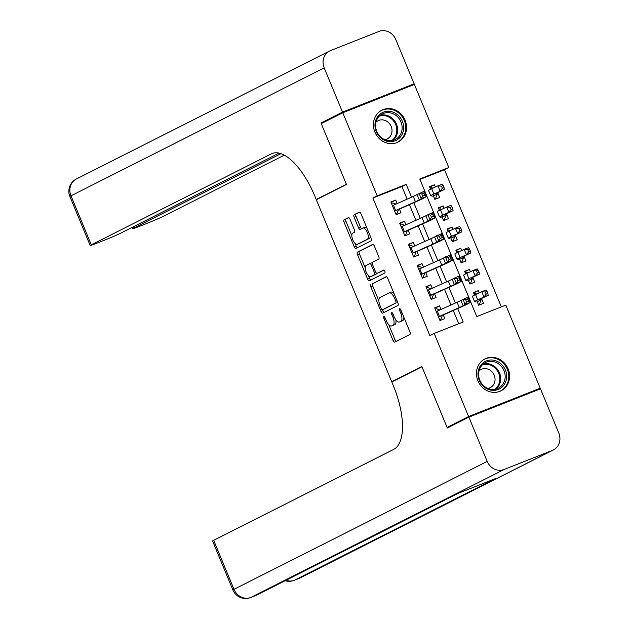 <?xml version="1.0" encoding="UTF-8"?>
<svg xmlns="http://www.w3.org/2000/svg" width="629" height="629" viewBox="0 0 629 629"><rect width="100%" height="100%" fill="white"/><g stroke="black" fill="none" stroke-linecap="round" stroke-linejoin="round"><path stroke-width="0.94" d="M383.871 316.623A1.573 0.66 -111.6 0 0 383.879 318.376L393.023 340.454A2.249 0.944 -111.6 0 0 394.697 342.121A2.249 0.944 -111.6 0 0 394.729 342.105L409.951 334.416A2.249 0.944 -111.6 0 0 409.935 331.908L400.791 309.83A1.573 0.66 -111.6 0 0 399.619 308.666A1.573 0.66 -111.6 0 0 399.604 310.427L400.791 313.289A7.202 3.019 -111.6 0 1 400.838 321.301L399.564 321.946A7.202 3.019 -111.6 0 1 399.462 321.993A7.202 3.019 -111.6 0 1 394.108 316.662L392.928 313.8A1.573 0.66 -111.6 0 0 391.757 312.637A1.573 0.66 -111.6 0 0 391.741 314.406L392.928 317.26A7.202 3.019 -111.6 0 1 392.976 325.272L391.71 325.916A7.202 3.019 -111.6 0 1 391.6 325.964A7.202 3.019 -111.6 0 1 386.245 320.633L385.066 317.779A1.573 0.66 -111.6 0 0 383.894 316.615A1.573 0.66 -111.6 0 0 383.871 316.623M405.076 120.147A17.879 16.22 -116.8 0 1 398.047 142.075A17.879 16.22 -116.8 0 1 374.892 132.082A17.879 16.22 -116.8 0 1 381.921 110.154A17.879 16.22 -116.8 0 1 405.076 120.147M508.106 368.869A17.879 16.22 -116.8 0 1 501.077 390.798A17.879 16.22 -116.8 0 1 477.914 380.812A17.879 16.22 -116.8 0 1 484.943 358.876A17.879 16.22 -116.8 0 1 508.106 368.869M350.054 219.317A2.249 0.944 -111.6 0 0 348.38 217.65A2.249 0.944 -111.6 0 0 348.348 217.665L344.079 219.82A2.249 0.944 -111.6 0 0 344.094 222.328L354.253 246.843A2.249 0.944 -111.6 0 0 355.928 248.51A2.249 0.944 -111.6 0 0 355.959 248.494L371.173 240.805A2.249 0.944 -111.6 0 0 371.157 238.305L361.007 213.781A2.249 0.944 -111.6 0 0 359.332 212.122L354.143 214.741A2.249 0.944 -111.6 0 0 354.158 217.249L358.506 227.737A2.249 0.944 -111.6 0 0 360.173 229.404A2.249 0.944 -111.6 0 0 360.205 229.388L362.768 228.099A6.023 2.524 -111.6 0 1 362.854 228.06A6.023 2.524 -111.6 0 1 367.375 232.62A6.023 2.524 -111.6 0 1 367.367 239.209L357.351 244.272A6.023 2.524 -111.6 0 1 357.264 244.311A6.023 2.524 -111.6 0 1 352.743 239.751A6.023 2.524 -111.6 0 1 352.751 233.155L354.418 232.313A2.249 0.944 -111.6 0 0 354.402 229.813L350.054 219.317M454.059 424.638L447.07 427.398L421.862 366.542L391.725 381.772L316.316 199.723L346.461 184.494L321.254 123.638L342.781 112.756L414.393 84.435L448.807 167.518L419.771 178.998L476.766 316.591L505.795 305.112L540.209 388.203L468.605 416.516L434.191 333.433L463.219 321.954L457.668 308.548M447.07 427.398L468.605 416.516M407.144 199.141L401.923 186.538L372.887 198.017L429.882 335.611L434.191 333.433M372.887 198.017L377.196 195.839L342.781 112.756M370.851 284.442A2.249 0.944 -111.6 0 0 370.866 286.95L381.017 311.465A2.249 0.944 -111.6 0 0 382.691 313.132L397.945 305.427A2.249 0.944 -111.6 0 0 397.929 302.919L387.771 278.403A2.249 0.944 -111.6 0 0 386.096 276.736A2.249 0.944 -111.6 0 0 386.064 276.752L372.785 283.679A2.249 0.944 -111.6 0 0 372.8 286.179L378.862 300.819M367.635 279.158L357.476 254.635A2.249 0.944 -111.6 0 1 357.461 252.135L372.683 244.445A2.249 0.944 -111.6 0 1 372.714 244.429A2.249 0.944 -111.6 0 1 374.389 246.096L378.737 256.585A2.249 0.944 -111.6 0 1 378.752 259.093L372.58 262.214A2.249 0.944 -111.6 0 0 372.596 264.715L375.474 271.673A2.249 0.944 -111.6 0 0 377.148 273.34A2.249 0.944 -111.6 0 0 377.18 273.324L383.604 270.077A1.573 0.66 -111.6 0 0 383.604 270.077A1.573 0.66 -111.6 0 1 384.814 271.264A1.573 0.66 -111.6 0 1 384.814 272.986L369.341 280.809A2.249 0.944 -111.6 0 1 369.309 280.825A2.249 0.944 -111.6 0 1 367.635 279.158L369.569 278.388L368.452 275.691M435.354 187.041L434.411 184.769L429.756 187.127M432.831 194.542L434.836 199.385L439.671 197.475L437.666 192.631M444.121 208.207L443.178 205.942L438.523 208.293M441.597 215.716L443.602 220.551L448.446 218.64L446.441 213.805M452.888 229.373L451.952 227.108L447.29 229.459M450.364 236.881L452.369 241.725L457.212 239.806L455.207 234.971M461.655 250.546L460.719 248.274L456.064 250.633M459.131 258.047L461.143 262.891L465.979 260.98L463.974 256.137M470.421 271.712L469.486 269.448L464.831 271.799M467.905 279.221L469.91 284.056L474.746 282.146L472.741 277.31M441 309.437L439.545 305.922L434.71 307.833L439.97 320.531L444.805 318.62L443.193 314.728M432.233 288.271L430.779 284.748L425.943 286.667L431.203 299.365L436.039 297.454L434.427 293.562M423.466 267.097L422.012 263.582L417.169 265.493L422.436 278.199L427.272 276.28L425.66 272.396M414.7 245.931L413.245 242.417L408.402 244.327L413.662 257.033L418.505 255.115L416.893 251.223M405.933 224.765L404.471 221.243L399.635 223.161L404.895 235.859L409.738 233.949L408.119 230.057M458.745 323.723L453.273 310.514M450.985 304.986L444.506 289.34M442.218 283.821L435.74 268.174M433.452 262.647L426.965 247.008M424.677 241.481L418.199 225.835M415.911 220.315L409.432 204.669M397.158 203.599L395.704 200.077L390.868 201.995L396.128 214.693L400.964 212.783L399.352 208.891M501.321 306.881L444.499 169.696L419.944 179.407M476.672 300.387L478.677 305.23L483.512 303.312L481.507 298.476M479.196 292.878L478.252 290.614L473.417 292.524L474.478 295.095M469.486 269.448L464.65 271.358L465.712 273.929M460.719 248.274L455.876 250.193L456.945 252.756M451.952 227.108L447.109 229.019L448.178 231.59M443.178 205.942L438.342 207.853L439.404 210.424M434.411 184.769L429.576 186.687L430.637 189.25M391.725 381.772L394.053 380.852M533.486 391.6L540.209 388.203M444.499 169.696L448.807 167.518M411.539 197.184L406.224 184.36L377.196 195.839M455.38 303.029L448.902 287.382M446.614 281.855L440.135 266.216M437.847 260.689L431.36 245.043M429.072 239.523L422.594 223.877M420.306 218.349L413.827 202.711M401.923 186.538L406.224 184.36M478.252 290.614L473.598 292.965M439.545 305.922L434.891 308.273M430.779 284.748L426.124 287.107M422.012 263.582L417.357 265.933M413.245 242.417L408.583 244.767M404.471 221.243L399.816 223.602M395.704 200.077L391.049 202.428M393.424 325.232A7.202 3.019 -111.6 0 0 393.534 325.201A7.202 3.019 -111.6 0 0 393.644 325.154L391.71 325.916M395.838 319.791A7.202 3.019 -111.6 0 1 394.91 324.509L393.644 325.154M401.286 321.262A7.202 3.019 -111.6 0 0 401.396 321.222A7.202 3.019 -111.6 0 0 401.506 321.175L399.564 321.946M403.865 317.268A7.202 3.019 -111.6 0 1 402.772 320.538L401.506 321.175M388.753 324.698L394.957 339.684A2.249 0.944 -111.6 0 0 396.254 341.335M386.473 276.76L372.785 283.679M382.542 309.704L382.951 310.702A2.249 0.944 -111.6 0 0 384.248 312.346M381.253 308.58A1.573 0.66 -111.6 0 0 382.424 309.751A1.573 0.66 -111.6 0 0 382.448 309.735L395.806 302.989A1.573 0.66 -111.6 0 0 395.798 301.236L394.548 298.225A7.202 3.019 -111.6 0 0 389.194 292.894A7.202 3.019 -111.6 0 0 389.092 292.941L379.955 297.556A7.202 3.019 -111.6 0 0 380.01 305.568L381.253 308.58M395.806 302.989L384.382 308.973M393.982 293.397A7.202 3.019 -111.6 0 0 391.128 292.123A7.202 3.019 -111.6 0 0 391.026 292.178L389.304 292.855M365.252 267.962L359.418 253.872L357.476 254.635M373.091 244.445L359.403 251.372A2.249 0.944 -111.6 0 0 359.418 253.872M379.051 272.585A2.249 0.944 -111.6 0 0 379.083 272.577A2.249 0.944 -111.6 0 0 379.114 272.561L383.965 270.116M366.172 265.446A6.023 2.524 -111.6 0 0 366.172 272.043A6.023 2.524 -111.6 0 0 370.693 276.603A6.023 2.524 -111.6 0 0 370.78 276.563L374.31 274.779A2.249 0.944 -111.6 0 0 374.294 272.278L371.409 265.312A2.249 0.944 -111.6 0 0 369.734 263.645A2.249 0.944 -111.6 0 0 369.703 263.661L366.172 265.446M372.533 275.872A6.023 2.524 -111.6 0 0 372.627 275.84A6.023 2.524 -111.6 0 0 372.714 275.801L370.78 276.563M376.59 273.23A2.249 0.944 -111.6 0 1 376.244 274.016L372.714 275.801M372.234 263.001A2.249 0.944 -111.6 0 0 371.668 262.883A2.249 0.944 -111.6 0 0 371.637 262.898L369.773 263.637M369.569 278.388A2.249 0.944 -111.6 0 0 370.866 280.039M359.104 243.58A6.023 2.524 -111.6 0 0 359.198 243.549A6.023 2.524 -111.6 0 0 359.285 243.509L357.351 244.272M370.229 236.064A6.023 2.524 -111.6 0 1 369.309 238.446L359.285 243.509M366.943 228.115A6.023 2.524 -111.6 0 0 364.789 227.289A6.023 2.524 -111.6 0 0 364.702 227.328L362.949 228.028M359.709 212.138L356.077 213.978A2.249 0.944 -111.6 0 0 356.093 216.478L360.441 226.975A2.249 0.944 -111.6 0 0 361.73 228.618M355.11 243.486L356.187 246.081A2.249 0.944 -111.6 0 0 357.484 247.732M348.765 217.673L346.013 219.057A2.249 0.944 -111.6 0 0 346.029 221.565L351.823 235.545M478.417 304.609L479.542 304.043L478.378 304.499M473.991 293.916L475.162 293.452L476.774 294.01M477.175 301.606L481.091 300.057L479.542 304.043M481.091 300.057L481.5 299.781L479.872 299.412A11.464 0.401 -22.5 0 1 479.856 299.396A11.464 0.401 -22.5 0 1 481.963 298.256L488.175 295.355L483.937 296.974L477.726 299.884A17.195 0.598 157.5 0 0 474.557 301.59A17.195 0.598 157.5 0 0 474.588 301.613L476.2 301.975M486.201 294.128L487.892 293.484L487.019 291.361L485.321 292.013L486.201 294.128L483.937 296.974L481.743 291.683L475.54 294.592A17.195 0.598 157.5 0 0 472.371 296.298L474.557 301.59M485.321 292.013L481.743 291.683L485.981 290.063L487.019 291.361M487.892 293.484L488.175 295.355M439.86 309.94L436.455 308.76L435.284 309.224M439.71 319.917L440.835 319.343L439.671 319.807M442.258 315.734L440.835 319.343M436.251 311.559L457.086 302.266A11.464 0.401 157.5 0 0 460.908 300.426L468.102 297.077L470.295 302.368L468.291 303.618A17.195 0.598 -22.5 0 1 462.567 306.37L443.288 314.964M438.444 316.851L459.28 307.557A11.464 0.401 157.5 0 0 463.101 305.725L465.098 304.475L462.905 299.184L465.657 299.813L466.537 301.928L468.613 301.087L467.732 298.972L465.657 299.813M438.468 316.914L442.494 315.318M468.613 301.087L470.295 302.368L465.098 304.475L466.537 301.928M467.732 298.972L468.102 297.077M500.676 363.57A15.473 14.035 -116.8 0 1 503.978 384.979A15.473 14.035 -116.8 0 1 483.968 386.804A15.473 14.035 -116.8 0 1 480.666 365.394A15.473 14.035 -116.8 0 1 500.676 363.57M484.157 386.167A14.325 12.997 63.2 0 0 498.357 388.195A14.325 12.997 63.2 0 0 499.623 364.647A14.325 12.997 63.2 0 0 485.431 362.618A14.325 12.997 63.2 0 0 484.157 386.167M487.915 388.455A10.206 9.254 63.2 0 0 490.203 387.692A10.206 9.254 63.2 0 0 491.107 370.921A10.206 9.254 63.2 0 0 481.004 369.475A10.206 9.254 63.2 0 0 479.023 370.866M498.687 391.757A17.769 16.118 63.2 0 0 500.338 391.049A17.769 16.118 63.2 0 0 501.911 361.848A17.769 16.118 63.2 0 0 484.306 359.332A17.769 16.118 63.2 0 0 482.757 360.236M397.646 114.84A15.473 14.035 -116.8 0 1 400.956 136.249A15.473 14.035 -116.8 0 1 380.938 138.081A15.473 14.035 -116.8 0 1 377.636 116.672A15.473 14.035 -116.8 0 1 397.646 114.84M381.127 137.437A14.325 12.997 63.2 0 0 395.327 139.465A14.325 12.997 63.2 0 0 396.6 115.925A14.325 12.997 63.2 0 0 382.401 113.888A14.325 12.997 63.2 0 0 381.127 137.437M384.893 139.732A10.206 9.254 63.2 0 0 387.181 138.962A10.206 9.254 63.2 0 0 388.085 122.199A10.206 9.254 63.2 0 0 377.974 120.752A10.206 9.254 63.2 0 0 376 122.136M395.657 143.027A17.769 16.118 63.2 0 0 397.308 142.319A17.769 16.118 63.2 0 0 398.888 113.126A17.769 16.118 63.2 0 0 381.284 110.602A17.769 16.118 63.2 0 0 379.735 111.514M468.864 417.153L447.337 428.034L421.949 366.754L391.812 381.984L393.298 385.585A57.318 24.044 68.4 0 1 393.691 449.381L213.695 540.342L233.988 589.349L487.192 461.395L468.864 417.153L540.476 388.832L558.804 433.074A13.759 12.478 63.2 0 1 553.394 449.947L300.19 577.902A13.759 12.478 -116.8 0 1 299.247 578.326L552.451 450.372A13.759 12.478 63.2 0 0 553.394 449.947M487.192 461.395A13.759 12.478 63.2 0 0 504.065 469.501L552.451 450.372M298.838 578.491A13.759 5.771 -111.6 0 0 299.042 578.413A13.759 5.771 -111.6 0 0 299.247 578.326L294.411 580.237L495.935 478.394L457.228 493.702L255.704 595.545L250.861 597.456A13.759 12.478 -116.8 0 1 233.988 589.349A13.759 0.48 157.5 0 0 232.895 590.026A13.759 13.759 0 0 0 250.664 597.55L255.5 595.639A13.759 5.771 -111.6 0 0 255.704 595.545A13.759 12.478 -116.8 0 0 256.648 595.12L457.715 493.513M232.895 590.026L212.594 541.019A13.759 0.48 -22.5 0 1 213.695 540.342M327.976 120.233L320.987 123.001L346.375 184.281L316.23 199.511L314.736 195.918A57.318 24.044 -111.6 0 0 272.129 153.5A57.318 24.044 -111.6 0 0 271.288 153.877L91.291 244.838A13.759 0.48 157.5 0 0 90.191 245.507A13.759 0.48 157.5 0 0 97.731 242.857L103.439 240.6A13.759 0.48 157.5 0 0 120.225 233.398L279.079 153.114M318.557 198.591L316.23 199.511M342.522 112.119L414.126 83.799L395.798 39.556A13.759 12.478 63.2 0 0 378.925 31.45L330.547 50.587A13.759 12.478 63.2 0 0 329.604 51.004A13.759 12.478 63.2 0 0 324.194 67.877L342.522 112.119L320.987 123.001M414.126 83.799L407.403 87.203M280.982 153.665L133.961 227.965A13.759 0.48 157.5 0 0 132.868 228.634A13.759 0.48 157.5 0 0 140.409 225.984L146.117 223.72A13.759 0.48 157.5 0 0 162.895 216.518L284.324 155.159M469.651 283.443L470.775 282.869L469.604 283.333M465.224 272.75L466.396 272.286L468.007 272.844M468.408 280.44L472.324 278.891L470.775 282.869M472.324 278.891L472.733 278.616L471.105 278.246A11.464 0.401 -22.5 0 1 471.09 278.23A11.464 0.401 -22.5 0 1 473.197 277.09L479.408 274.189L475.17 275.809L468.959 278.718A17.195 0.598 157.5 0 0 465.79 280.424A17.195 0.598 157.5 0 0 465.822 280.44L467.433 280.809M477.435 272.962L479.125 272.31L478.252 270.195L476.554 270.847L477.435 272.962L475.17 275.809L472.977 270.517L466.765 273.426A17.195 0.598 157.5 0 0 463.597 275.132L465.79 280.424M472.285 277.531L472.733 278.616L472.277 277.531M476.554 270.847L472.977 270.517L477.214 268.897L478.252 270.195M479.125 272.31L479.408 274.189M460.884 262.269L462.008 261.703L460.837 262.167M456.457 251.584L457.621 251.12L459.233 251.679M459.642 259.266L463.549 257.717L462.008 261.703M463.549 257.717L463.95 257.434L462.339 257.072A11.464 0.401 -22.5 0 1 462.315 257.064A11.464 0.401 -22.5 0 1 464.43 255.924L470.641 253.015L460.192 257.544A17.195 0.598 157.5 0 0 457.024 259.258A17.195 0.598 157.5 0 0 457.055 259.274L458.667 259.635M468.66 251.797L470.358 251.144L469.486 249.029L467.787 249.674L468.66 251.797L466.396 254.643L464.21 249.351L457.998 252.253A17.195 0.598 157.5 0 0 454.83 253.967L457.024 259.258M467.787 249.674L464.21 249.351L468.448 247.724L469.486 249.029M470.358 251.144L470.641 253.015M452.117 241.104L453.242 240.537L452.07 240.993M447.691 230.411L448.854 229.955L450.466 230.505M450.867 238.1L454.783 236.551L453.242 240.537M454.783 236.551L455.192 236.276L453.572 235.906A11.464 0.401 -22.5 0 1 453.548 235.891A11.464 0.401 -22.5 0 1 455.663 234.759L461.867 231.849L451.425 236.378A17.195 0.598 157.5 0 0 448.257 238.084A17.195 0.598 157.5 0 0 448.288 238.108L449.892 238.47M459.893 230.623L461.592 229.978L460.711 227.863L459.021 228.508L459.893 230.623L457.629 233.477L455.435 228.178L449.232 231.087A17.195 0.598 157.5 0 0 446.063 232.793L448.257 238.084M455.192 236.276L454.736 235.199L455.192 236.276M459.021 228.508L455.435 228.178L459.681 226.558L460.711 227.863M461.592 229.978L461.867 231.849M443.351 219.938L444.475 219.364L443.303 219.828M438.916 209.245L440.088 208.781L441.7 209.339M442.101 216.934L446.016 215.385L444.475 219.364M446.016 215.385L446.425 215.11L444.805 214.741A11.464 0.401 -22.5 0 1 444.782 214.725A11.464 0.401 -22.5 0 1 446.897 213.585L453.1 210.684L448.862 212.303L442.659 215.212A17.195 0.598 157.5 0 0 439.49 216.919A17.195 0.598 157.5 0 0 439.514 216.942L441.126 217.304M451.127 209.457L452.825 208.804L451.944 206.689L450.254 207.342L451.127 209.457L448.862 212.303L446.669 207.012L440.465 209.921A17.195 0.598 157.5 0 0 437.297 211.627L439.49 216.919M450.254 207.342L446.669 207.012L450.907 205.392L451.944 206.689M452.825 208.804L453.1 210.684M431.085 288.774L427.689 287.595L426.517 288.058M430.944 298.744L432.068 298.177L430.896 298.641M433.491 294.569L432.068 298.177M427.484 290.394L448.32 281.092A11.464 0.401 157.5 0 0 452.141 279.26L459.335 275.911L461.529 281.202L459.524 282.445A17.195 0.598 -22.5 0 1 453.8 285.196L434.521 293.79M429.678 295.685L450.513 286.392A11.464 0.401 157.5 0 0 454.327 284.552L456.332 283.309L454.138 278.018L456.89 278.647L457.763 280.762L459.846 279.921L458.966 277.798L456.89 278.647M429.701 295.74L433.727 294.152M459.846 279.921L461.529 281.202L456.332 283.309L457.763 280.762M458.966 277.798L459.335 275.911M422.318 267.6L418.914 266.429L417.75 266.885M422.177 277.578L423.301 277.012L422.13 277.475M424.724 273.395L423.301 277.012M418.717 269.228L439.553 259.926A11.464 0.401 157.5 0 0 443.366 258.094L450.568 254.745L452.762 260.036L450.757 261.279A17.195 0.598 -22.5 0 1 445.033 264.031L425.754 272.624M420.911 274.519L441.747 265.218A11.464 0.401 157.5 0 0 445.56 263.386L447.565 262.144L445.371 256.852L448.123 257.473L448.996 259.588L451.079 258.747L450.199 256.632L448.123 257.473M420.935 274.574L424.952 272.986M451.079 258.747L452.762 260.036L447.565 262.144L448.996 259.588M450.199 256.632L450.568 254.745M413.552 246.434L410.147 245.255L408.984 245.719M413.41 256.412L414.535 255.846L413.363 256.302M415.95 252.229L414.535 255.846M409.951 248.054L430.786 238.761A11.464 0.401 157.5 0 0 434.6 236.929L441.802 233.571L443.988 238.871L441.99 240.113A17.195 0.598 -22.5 0 1 436.259 242.865L416.988 251.458M412.137 253.353L432.972 244.052A11.464 0.401 157.5 0 0 436.793 242.22L438.798 240.978L436.605 235.678L439.349 236.307L440.229 238.422L442.305 237.581L441.432 235.466L439.349 236.307M412.16 253.408L416.186 251.812M442.305 237.581L443.988 238.871L438.798 240.978L440.229 238.422M441.432 235.466L441.802 233.571M404.785 225.268L401.381 224.089L400.209 224.553M404.644 235.246L405.768 234.672L404.596 235.136M407.183 231.063L405.768 234.672M401.176 226.888L422.012 217.595A11.464 0.401 157.5 0 0 425.833 215.755L433.035 212.405L435.221 217.697L433.224 218.939A17.195 0.598 -22.5 0 1 427.492 221.691L408.221 230.293M403.37 232.18L424.205 222.886A11.464 0.401 157.5 0 0 428.027 221.046L430.024 219.804L427.838 214.513L430.582 215.142L431.463 217.257L433.538 216.415L432.666 214.292L430.582 215.142M403.393 232.235L407.419 230.646M433.538 216.415L435.221 217.697L430.024 219.804L431.463 217.257M432.666 214.292L433.035 212.405M434.576 198.764L435.7 198.198L434.537 198.662M430.15 188.079L431.321 187.615L432.933 188.173M433.334 195.761L437.249 194.212L435.7 198.198M437.249 194.212L437.658 193.944L436.031 193.567A11.464 0.401 -22.5 0 1 436.015 193.559A11.464 0.401 -22.5 0 1 438.13 192.419L444.333 189.51L433.884 194.039A17.195 0.598 157.5 0 0 430.716 195.753A17.195 0.598 157.5 0 0 430.747 195.768L432.359 196.13M442.36 188.291L444.05 187.639L443.178 185.524L441.479 186.176L442.36 188.291L440.096 191.137L437.902 185.846L431.698 188.747A17.195 0.598 157.5 0 0 428.53 190.461L430.716 195.753M441.479 186.176L437.902 185.846L442.14 184.218L443.178 185.524M444.05 187.639L444.333 189.51M396.018 204.095L392.614 202.923L391.442 203.387M395.869 214.072L396.993 213.506L395.83 213.97M398.416 209.889L396.993 213.506M392.41 205.722L413.245 196.421A11.464 0.401 157.5 0 0 417.066 194.589L424.261 191.24L426.454 196.531L424.449 197.773A17.195 0.598 -22.5 0 1 418.725 200.525L399.454 209.119M394.603 211.014L415.439 201.712A11.464 0.401 157.5 0 0 419.26 199.88L421.257 198.638L419.063 193.347L421.815 193.968L422.696 196.091L424.772 195.242L423.891 193.127L421.815 193.968M394.627 211.069L398.652 209.481M424.772 195.242L426.454 196.531L421.257 198.638L422.696 196.091M423.891 193.127L424.261 191.24M385.113 317.889L383.879 318.376M400.83 309.94L399.604 310.427M392.976 313.918L391.741 314.406M394.91 324.509L392.976 325.272M394.155 316.772L392.928 317.26M402.772 320.538L400.838 321.301M402.017 312.802L400.791 313.289M394.957 339.684L393.023 340.454M382.951 310.702L381.017 311.465M372.8 286.179L370.866 286.95M397.025 300.748L395.798 301.236M395.775 297.737L394.548 298.225M359.403 251.372L357.461 252.135M376.244 274.016L374.31 274.779M375.521 271.791L374.294 272.278M372.635 264.825L371.409 265.312M369.309 238.446L367.367 239.209M360.441 226.975L358.506 227.737M356.093 216.478L354.158 217.249M356.077 213.978L354.143 214.741M356.187 246.081L354.253 246.843M346.029 221.565L344.094 222.328M346.013 219.057L344.079 219.82M477.726 299.884L475.54 294.592M481.484 299.774L481.043 298.704M457.086 302.266L459.28 307.557M460.908 300.426L463.101 305.725M437.297 311.088L439.49 316.379M483.308 363.994A14.325 12.997 -116.8 0 1 495.141 366.919A14.325 12.997 -116.8 0 1 495.99 389.084M494.74 389.343A13.862 12.572 63.2 0 0 494.457 367.485A13.862 12.572 63.2 0 0 482.364 364.844M380.278 115.264A14.325 12.997 -116.8 0 1 392.111 118.189A14.325 12.997 -116.8 0 1 392.96 140.361M391.71 140.613A13.862 12.572 63.2 0 0 391.435 118.755A13.862 12.572 63.2 0 0 379.334 116.121M504.065 469.501L250.861 597.456A13.759 5.771 68.4 0 1 250.664 597.55M285.173 580.709A13.759 13.759 0 0 0 294.207 580.331A13.759 5.771 68.4 0 0 294.411 580.237A13.759 12.478 -116.8 0 1 285.959 580.308M255.288 595.71A13.759 5.771 -111.6 0 0 255.5 595.639A13.759 13.759 0 0 0 256.648 595.12M273.002 153.193L271.288 153.877M324.194 67.877L70.991 195.831L91.291 244.838M133.442 226.715L133.961 227.965M70.991 195.831A13.759 12.478 -116.8 0 1 76.4 178.966A13.759 13.759 0 0 0 69.89 196.507A13.759 0.48 -22.5 0 1 70.991 195.831M468.959 278.718L466.765 273.426M460.192 257.544L457.998 252.253M463.95 257.434L463.502 256.365M451.425 236.378L449.232 231.087M442.659 215.212L440.465 209.921M446.409 215.102L445.969 214.033L446.425 215.11M448.32 281.092L450.513 286.392M452.141 279.26L454.327 284.552M428.53 289.922L430.716 295.213M439.553 259.926L441.747 265.218M443.366 258.094L445.56 263.386M419.755 268.756L421.949 274.047M430.786 238.761L432.972 244.052M434.6 236.929L436.793 242.22M410.989 247.582L413.182 252.882M422.012 217.595L424.205 222.886M425.833 215.755L428.027 221.046M402.222 226.416L404.416 231.708M433.884 194.039L431.698 188.747M437.642 193.936L437.202 192.859L437.658 193.944M413.245 196.421L415.439 201.712M417.066 194.589L419.26 199.88M393.455 205.251L395.649 210.542M393.534 325.201L391.6 325.964M401.396 321.222L399.462 321.993M391.128 292.123L389.194 292.894M372.627 275.84L370.693 276.603M371.668 262.883L369.734 263.645M359.198 243.549L357.264 244.311M364.789 227.289L362.854 228.06M481.5 299.781L481.051 298.696M484.306 359.332L483.363 359.812M500.338 391.049L499.387 391.521M381.284 110.602L380.333 111.081M397.308 142.319L396.364 142.799M294.207 580.331L299.042 578.413A13.759 13.759 0 0 0 300.19 577.902M132.31 227.289L132.868 228.634M329.604 51.004L76.4 178.966M69.89 196.507L90.191 245.507M463.966 257.45L463.518 256.365"/></g></svg>
